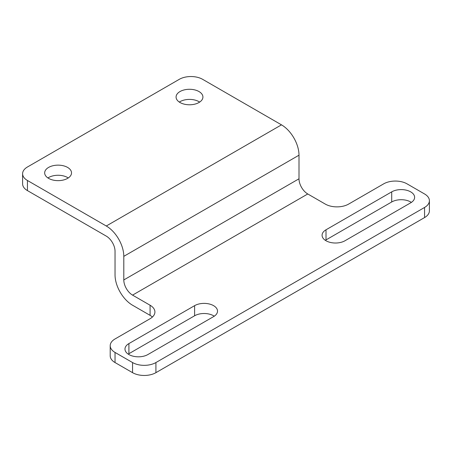 <?xml version="1.0" encoding="UTF-8"?>
<svg xmlns="http://www.w3.org/2000/svg" width="452" height="452" viewBox="0 0 452 452"><rect width="100%" height="100%" fill="white"/><g stroke="black" fill="none" stroke-linecap="round" stroke-linejoin="round"><path stroke-width="0.68" d="M150.081 305.236A16.521 9.537 0 0 1 154.917 311.982A16.521 9.537 0 0 1 150.081 318.722L115.04 338.955A16.521 9.537 0 0 0 110.203 345.695A16.521 9.537 0 0 0 115.04 352.441L132.56 362.555A16.521 9.537 0 0 0 155.917 362.555L424.564 207.457A16.521 9.537 0 0 0 429.4 200.711A16.521 9.537 0 0 0 424.564 193.97L407.043 183.851A16.521 9.537 0 0 0 383.68 183.851L348.639 204.084A16.521 9.537 0 0 1 325.282 204.084L307.761 193.97L132.56 295.122L150.081 305.236L150.081 315.349A16.521 9.537 0 0 1 152.403 317.038M110.203 345.695L110.203 355.814A16.521 9.537 0 0 0 115.04 362.555L132.56 372.668A16.521 9.537 0 0 0 155.917 372.668L424.564 217.57A16.521 9.537 0 0 0 429.4 210.83L429.4 200.711M147.889 354.549L213.593 316.615A13.419 7.746 0 0 0 217.519 311.134A13.419 7.746 0 0 0 209.236 303.976A13.419 7.746 0 0 0 194.609 305.659L128.91 343.588A13.419 7.746 0 0 0 124.978 349.068A13.419 7.746 0 0 0 133.261 356.227A13.419 7.746 0 0 0 147.889 354.549M214.265 316.197A13.419 7.746 0 0 0 194.609 315.773L128.91 353.707A13.419 7.746 0 0 0 128.232 354.125M344.989 240.752L410.693 202.818A13.419 7.746 0 0 0 414.625 197.343A13.419 7.746 0 0 0 406.337 190.185A13.419 7.746 0 0 0 391.709 191.863L326.011 229.791A13.419 7.746 0 0 0 322.078 235.272A13.419 7.746 0 0 0 330.367 242.43A13.419 7.746 0 0 0 344.989 240.752M411.371 202.4A13.419 7.746 0 0 0 391.709 201.976L326.011 239.91A13.419 7.746 0 0 0 325.333 240.328M132.56 295.122A12.39 7.153 -120 0 1 123.797 279.946L298.998 178.794L298.998 155.194A24.775 14.306 -120 0 0 281.483 124.848L202.637 79.332A16.521 9.537 0 0 0 179.28 79.332L27.436 166.997A16.521 9.537 0 0 0 22.6 173.737L22.6 183.851A16.521 9.537 0 0 0 27.436 190.597L106.276 236.113A12.39 7.153 -120 0 1 115.04 251.289L115.04 274.889A24.775 14.306 -120 0 0 132.56 305.236L150.081 315.349M298.998 178.794A12.39 7.153 -120 0 0 307.761 193.97M123.797 279.946L123.797 256.346A24.775 14.306 -120 0 0 106.276 226L281.483 124.848M22.6 173.737A16.521 9.537 0 0 0 27.436 180.484L106.276 226M68.263 177.952A13.419 7.746 0 0 0 47.929 177.952M48.607 178.376A13.419 7.746 0 0 0 63.235 180.054A13.419 7.746 0 0 0 71.518 172.896A13.419 7.746 0 0 0 58.099 165.144A13.419 7.746 0 0 0 44.675 172.896A13.419 7.746 0 0 0 48.607 178.376M199.665 102.09A13.419 7.746 0 0 0 179.331 102.09M180.009 102.508A13.419 7.746 0 0 0 194.637 104.192A13.419 7.746 0 0 0 202.92 97.033A13.419 7.746 0 0 0 189.501 89.281A13.419 7.746 0 0 0 176.077 97.033A13.419 7.746 0 0 0 180.009 102.508M424.564 207.457L424.564 217.57M115.04 352.441L115.04 362.555M132.56 362.555L132.56 372.668M155.917 362.555L155.917 372.668M128.91 343.588L128.91 353.707M194.609 305.659L194.609 315.773M326.011 229.791L326.011 239.91M391.709 191.863L391.709 201.976M27.436 190.597L27.436 180.484M123.797 256.346L298.998 155.194"/></g></svg>
